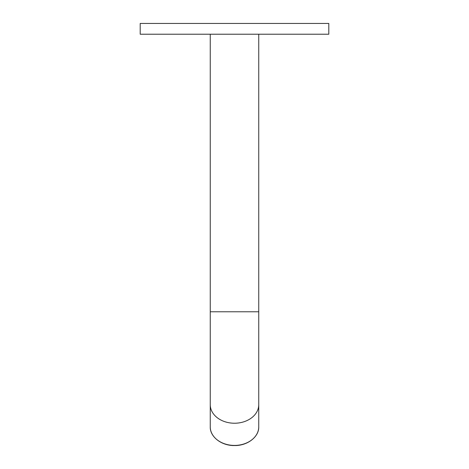 <?xml version="1.0" encoding="UTF-8"?>
<svg xmlns="http://www.w3.org/2000/svg" width="469" height="469" viewBox="0 0 469 469"><rect width="100%" height="100%" fill="white"/><g stroke="black" fill="none" stroke-linecap="round" stroke-linejoin="round"><path stroke-width="0.7" d="M140.202 23.45L328.798 23.45L328.798 34.225L140.202 34.225L140.202 23.45M258.747 34.225L258.747 311.779L210.253 311.779L210.253 426.849A24.247 18.572 0 0 0 234.5 445.421A24.247 18.572 0 0 0 258.747 426.849C259.07 436.885 247.433 445.808 234.5 445.55C221.567 445.808 209.93 436.885 210.253 426.849M258.747 311.779L258.747 404.653A24.247 18.572 180 0 1 234.5 423.231A24.247 18.572 180 0 1 210.253 404.653M210.253 34.225L210.253 311.779M258.747 404.653L258.747 426.849"/></g></svg>
